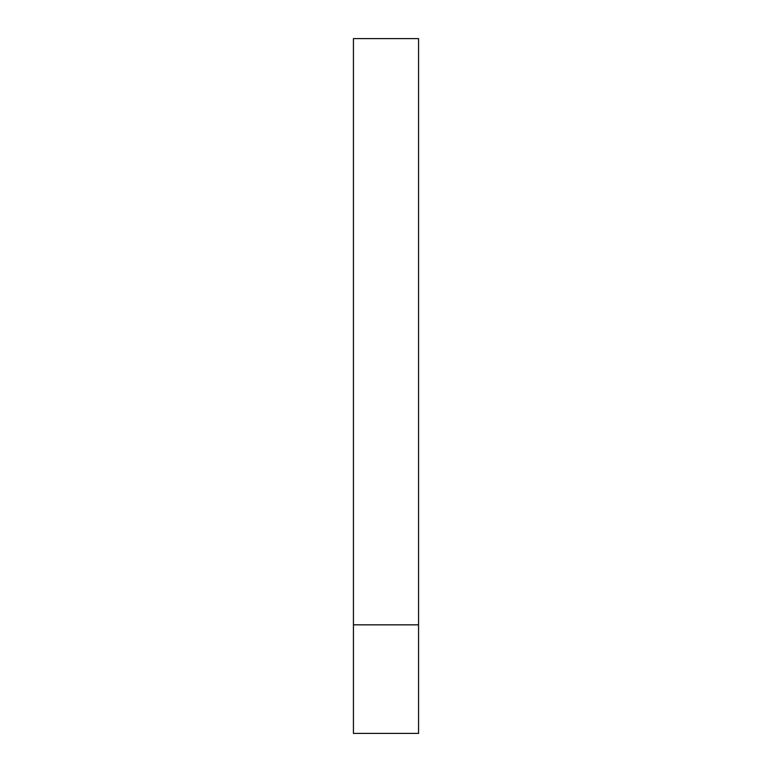 <?xml version="1.0" encoding="UTF-8"?>
<svg xmlns="http://www.w3.org/2000/svg" width="772" height="772" viewBox="0 0 772 772"><rect width="100%" height="100%" fill="white"/><g stroke="black" fill="none" stroke-linecap="round" stroke-linejoin="round"><path stroke-width="1.16" d="M418.569 624.837L353.431 624.837L418.569 624.837L418.569 38.6L353.431 38.6L353.431 733.4L418.569 733.4L418.569 624.837"/></g></svg>
